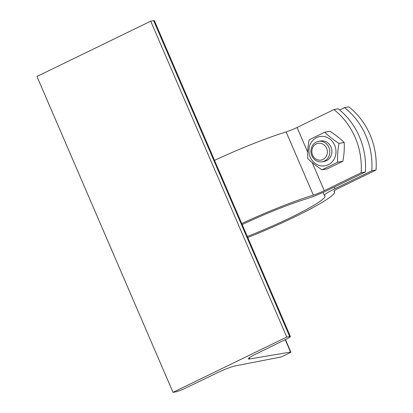<?xml version="1.0" encoding="UTF-8"?>
<svg xmlns="http://www.w3.org/2000/svg" width="413" height="413" viewBox="0 0 413 413"><rect width="100%" height="100%" fill="white"/><g stroke="black" fill="none" stroke-linecap="round" stroke-linejoin="round"><path stroke-width="0.62" d="M280.035 357.193L235.586 365.82A15.56 1.6 156.7 0 0 216.861 373.011L185.344 388.21A7.78 0.8 -23.3 0 1 175.917 391.818L173.006 392.35L286.761 337.065L289.673 336.533A7.78 0.8 -23.3 0 1 290.422 336.564A7.78 0.8 -23.3 0 1 286.632 338.985L255.91 354.034A15.56 1.6 156.7 0 0 248.337 358.871A15.56 1.6 156.7 0 0 249.7 358.959L290.556 352.077A3.459 0.356 -23.3 0 1 290.86 352.098A3.459 0.356 -23.3 0 1 289.105 353.208L284.268 355.557A3.459 0.356 -23.3 0 1 280.035 357.193M286.761 337.065L150.719 21.182L36.963 76.467L173.006 392.35M150.719 21.182L153.631 20.65A7.78 0.8 -23.3 0 1 154.379 20.681L290.422 336.564M322.223 161.772A10.371 9.427 -100.3 0 0 329.641 149.883A10.371 9.427 -100.3 0 0 318.516 141.36A10.371 9.427 -100.3 0 0 311.836 155.711A10.371 9.427 -100.3 0 0 322.223 161.772L324.303 161.395A10.371 9.427 -100.3 0 0 330.978 147.043A10.371 9.427 -100.3 0 0 320.514 140.998M324.22 161.411A10.371 9.427 -100.3 0 0 326.528 160.667A10.371 9.427 -100.3 0 0 330.978 147.043A10.371 9.427 -100.3 0 0 320.591 140.983L318.516 141.36M334.675 145.247A14.868 13.51 -100.3 0 0 311.268 142.397A14.868 13.51 -100.3 0 0 321.397 165.923A14.868 13.51 -100.3 0 0 334.675 145.247M337.679 162.226L322.078 169.805C316.513 166.217 311.763 162.479 307.819 158.592C307.453 152.474 307.897 146.212 309.156 139.8L324.757 132.217C328.696 136.104 333.451 139.842 339.016 143.43C337.757 149.842 337.313 156.109 337.679 162.226L342.836 161.287C344.096 154.875 344.54 148.613 344.174 142.495C340.229 138.608 335.48 134.87 329.915 131.282L324.757 132.217M322.078 169.805L327.241 168.871L342.836 161.287M339.016 143.43L344.174 142.495M365.386 171.978L361.127 172.753A69.152 62.838 -100.3 0 0 333.916 109.574L338.18 108.8A69.152 62.838 79.7 0 1 365.386 171.978L328.541 189.882A20.748 2.132 -23.3 0 1 306.678 198.767A66.56 6.84 156.7 0 0 242.178 224.553M241.739 223.531A76.932 7.909 -23.3 0 1 313.348 195.101A10.371 1.069 156.7 0 0 324.277 190.656L361.127 172.753M333.916 109.574L297.071 127.483A10.371 1.069 -23.3 0 1 286.137 131.923A76.932 7.909 156.7 0 0 214.528 160.352M312.6 155.107A8.518 7.739 79.7 0 1 320.209 143.265A8.518 7.739 79.7 0 1 326.012 156.739A8.518 7.739 79.7 0 1 312.6 155.107M344.566 107.638L348.83 106.864A69.152 62.838 79.7 0 1 376.036 170.042L371.777 170.817A69.152 62.838 -100.3 0 0 344.566 107.638L339.677 110.013M376.036 170.042L339.192 187.951A10.371 1.069 156.7 0 0 333.921 191.276A10.371 1.069 156.7 0 0 333.993 191.348A76.932 7.909 -23.3 0 1 334.525 191.859A76.932 7.909 -23.3 0 1 247.759 237.516M247.32 236.489A66.56 6.84 156.7 0 0 325 195.963A66.56 6.84 156.7 0 0 324.541 195.519A20.748 2.132 -23.3 0 1 324.396 195.38A20.748 2.132 -23.3 0 1 334.928 188.726L371.777 170.817M153.631 20.65L289.673 336.533M249.209 357.818L249.7 358.959M285.218 339.677L290.556 352.077M286.137 131.923L313.348 195.101M324.277 190.656L312.166 162.531M307.737 152.252L297.071 127.483M334.928 188.726L334.236 187.115M285.46 339.558L290.86 352.098M334.117 190.909L334.525 191.859M323.116 192.406L324.396 195.38"/></g></svg>
